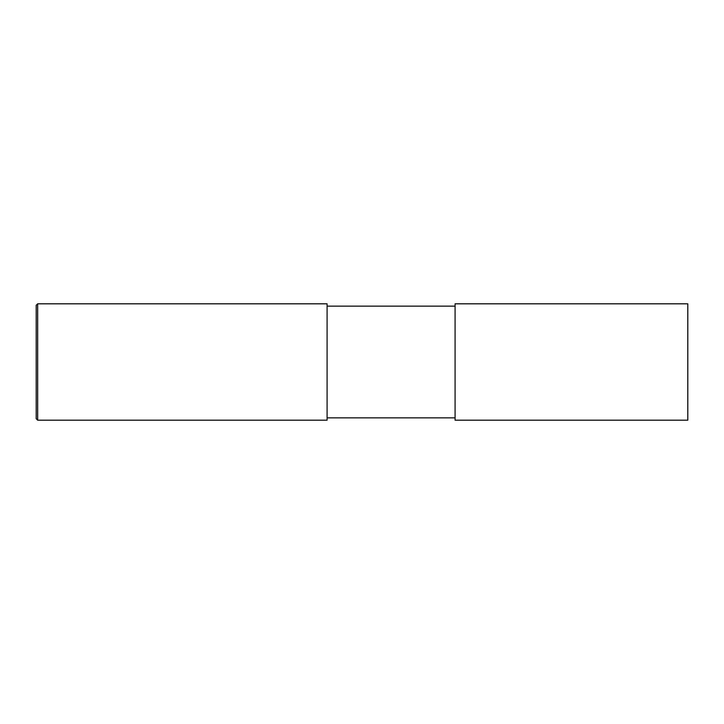 <?xml version="1.0" encoding="UTF-8"?>
<svg xmlns="http://www.w3.org/2000/svg" width="724" height="724" viewBox="0 0 724 724"><rect width="100%" height="100%" fill="white"/><g stroke="black" fill="none" stroke-linecap="round" stroke-linejoin="round"><path stroke-width="1.09" d="M455.088 362L455.088 420.182L687.8 420.182L687.8 303.818L455.088 303.818L455.088 362M327.094 362L327.094 420.182L37.657 420.182L37.657 303.818L327.094 303.818L327.094 362M37.657 303.818L36.2 305.275L36.2 418.725L37.657 420.182M327.094 417.848L455.088 417.848M327.094 306.152L455.088 306.152"/></g></svg>
